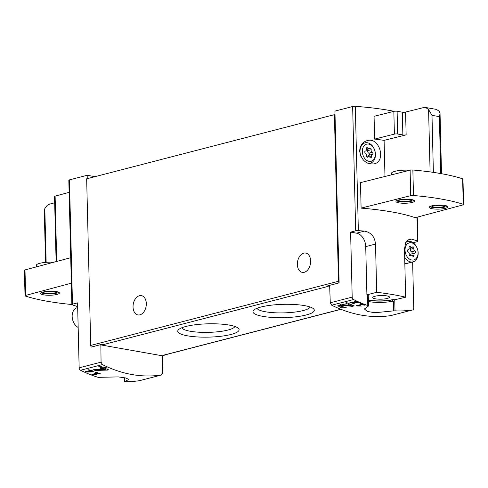 <?xml version="1.0" encoding="UTF-8"?>
<svg xmlns="http://www.w3.org/2000/svg" width="488" height="488" viewBox="0 0 488 488"><rect width="100%" height="100%" fill="white"/><g stroke="black" fill="none" stroke-linecap="round" stroke-linejoin="round"><path stroke-width="0.73" d="M358.32 305.701L362.547 304.61A167.945 119.981 75.5 0 0 364.2 305.226L364.963 305.031A167.945 119.981 -104.5 0 1 360.821 303.432L360.065 303.627A167.945 119.981 75.5 0 0 361.724 304.292L356.411 305.665A167.945 119.981 75.5 0 0 357.24 305.982L361.358 306.043L358.32 305.701L358.308 305.171M413.183 242.749L417.252 241.694A2.33 0.506 178.6 0 0 417.868 241.334A2.33 0.506 178.6 0 0 417.582 241.102A125.959 27.34 178.6 0 0 411.567 239.096L409.377 239.053L405.803 242.329L404.473 248.953L405.65 297.21A125.959 27.34 178.6 0 0 376.693 292.306L375.51 244.049C374.735 236.68 371.045 232.373 364.445 231.117A125.959 27.34 178.6 0 0 358.351 230.629A2.33 0.506 178.6 0 0 355.685 230.806L350.604 232.123L352.19 297.107A2.33 1.665 75.5 0 0 353.55 299.547A167.945 119.981 75.5 0 0 367.787 305.519L368.519 305.988L364.39 308.977L367.336 311.478L375.028 312.716L393.56 310.874L393.316 301.029L391.669 299.821A16.33 3.544 178.6 0 1 368.373 299.864M390.858 315.577L390.62 315.638C371.197 318.432 351.543 314.955 331.663 305.214L330.278 302.78L329.65 285.657L327.436 286.23L327.43 285.913L339.123 282.887L334.927 111.112L352.647 106.524A2.33 0.506 178.6 0 1 355.313 106.341A125.959 27.34 178.6 0 1 394.121 111.301M393.56 310.874L395.024 310.838A167.945 119.981 75.5 0 0 412.506 309.971A2.33 1.665 75.5 0 0 412.628 309.947A2.33 1.665 75.5 0 0 413.757 307.989L412.635 261.946M339.904 305.988L342.759 305.311L352.281 306.348L354.178 305.86A167.945 119.981 -104.5 0 1 346.87 302.664L345.486 303.024A167.945 119.981 75.5 0 0 351.183 305.561L342.735 304.579L337.861 305.72L340.996 307.708L346.45 307.861A167.945 119.981 -104.5 0 1 344.937 307.245L339.904 305.988L339.868 304.982A2.897 0.628 178.6 0 1 340.941 304.469M351.061 302.725L352.629 302.353L357.844 302.975L358.887 302.706A167.945 119.981 -104.5 0 1 354.88 300.901L354.123 301.096A167.945 119.981 75.5 0 0 357.246 302.523L352.617 301.95L349.945 302.578L354.654 303.804A167.945 119.981 -104.5 0 1 353.824 303.445L351.061 302.725L351.037 301.926M92.952 371.893L93.501 371.746A167.945 119.981 -104.5 0 1 91.207 370.746L92.22 370.483A167.945 119.981 -104.5 0 1 91.39 370.111L90.378 370.374A167.945 119.981 -104.5 0 1 88.914 369.69L88.157 369.886A167.945 119.981 75.5 0 0 89.621 370.569L88.865 370.764A167.945 119.981 75.5 0 0 89.694 371.142L90.451 370.947A167.945 119.981 75.5 0 0 91.72 371.508L85.235 371.642A167.945 119.981 75.5 0 0 86.15 372.057L92.952 371.893L92.946 371.508M77.659 306.604A125.959 27.34 -1.4 0 1 72.151 304.756A2.33 0.506 -1.4 0 1 71.864 304.518A2.33 0.506 -1.4 0 1 72.486 304.158L77.568 302.841L79.154 367.824A2.33 1.665 75.5 0 0 80.514 370.264A167.945 119.981 75.5 0 0 98.192 377.352L118.224 376.901L125.91 378.005L128.826 379.469L124.678 381.543L125.404 381.659A167.945 119.981 75.5 0 0 139.47 380.689A2.33 1.665 75.5 0 0 139.592 380.664A2.33 1.665 75.5 0 0 139.708 380.628M327.436 286.23L328.21 286.364L103.84 344.479L100.857 344.912L101.065 362.151L102.401 364.597C122.128 374.375 141.782 377.852 161.357 375.022L162.632 373.033L162.425 355.801L164.627 354.99M93.72 374.455L97.948 373.363A167.945 119.981 75.5 0 0 99.601 373.973L100.357 373.777A167.945 119.981 -104.5 0 1 96.221 372.198L95.465 372.393A167.945 119.981 75.5 0 0 97.118 373.045L91.811 374.424A167.945 119.981 75.5 0 0 92.641 374.735L96.758 374.79L93.72 374.455L93.708 373.93M107.58 370.075L108.58 369.812A167.945 119.981 -104.5 0 1 104.401 368.08L106.244 367.604A167.945 119.981 -104.5 0 1 104.737 366.933L102.889 367.409A167.945 119.981 -104.5 0 1 100.217 366.152L98.832 366.512A167.945 119.981 75.5 0 0 101.504 367.769L100.119 368.123A167.945 119.981 75.5 0 0 101.632 368.8L103.017 368.44A167.945 119.981 75.5 0 0 105.335 369.422L93.495 369.721A167.945 119.981 75.5 0 0 95.166 370.471L107.58 370.075L107.567 369.41M384.977 176.479L384.093 140.379A125.959 27.34 178.6 0 0 374.625 139.086L374.064 116.321L393.84 111.362A2.33 0.506 178.6 0 1 397.11 111.264L402.313 112.179A2.33 0.506 178.6 0 0 405.583 112.081L423.639 107.549L425.524 107.476L428.574 109.458L431.99 115.339L439.371 116.644L440.072 113.478L439.389 111.374L436.449 109.403L425.518 107.476M410.109 170.172A2.33 0.506 178.6 0 1 412.86 170.007A125.959 27.34 178.6 0 1 462.63 178.809A2.33 0.506 178.6 0 1 462.978 179.066L463.6 204.557A2.33 0.506 178.6 0 1 463.008 204.911L415.227 217.691A125.959 27.34 178.6 0 0 361.102 208.12L360.48 182.628L410.109 170.172L410.731 195.67L361.102 208.12M359.668 151.207C361.425 160.302 366.256 164.517 374.162 163.852C386.533 161.461 379.56 136.475 367.067 140.648C362.389 142.148 359.924 145.668 359.668 151.207M405.65 297.21L394.749 299.766A2.33 0.506 178.6 0 0 391.669 299.821M376.693 292.306L366.903 294.844L365.725 246.586A12.127 8.668 75.5 0 0 356.521 233.172L350.604 232.123M94.977 176.662L87.169 175.284L87.254 178.663M87.169 175.284L69.448 179.871A2.33 0.506 178.6 0 0 68.826 180.237L71.864 304.518A125.959 27.34 178.6 0 1 25.37 296.027A2.33 0.506 178.6 0 1 25.022 295.771A2.33 0.506 178.6 0 1 25.614 295.417L71.346 283.186M103.066 344.345L103.059 344.028L91.366 347.053A1.867 1.336 75.5 0 1 90.731 345.443L86.657 178.821L334.414 114.649L338.483 281.271A1.867 1.336 75.5 0 0 339.123 282.887M54.674 202.77L49.05 204.295L47.22 205.375L44.823 208.553L44.262 211.365M69.125 192.357L55.113 196.103A2.33 0.506 178.6 0 0 54.522 196.457L56.114 261.599M164.633 355.227L163.864 355.093A1.867 1.336 -104.5 0 0 164.285 355.075L340.911 309.331M103.84 344.479A1.867 1.336 -104.5 0 1 103.059 344.028M335.012 114.753L334.414 114.649M185.867 326.478A30.689 6.661 -1.4 0 1 216.245 323.843A30.689 6.661 -1.4 0 1 238.309 328.259A30.689 6.661 -1.4 0 1 208.596 337.129A30.689 6.661 -1.4 0 1 178.48 329.717A30.689 6.661 -1.4 0 1 185.867 326.478M261.08 307.001A30.689 6.661 -1.4 0 1 291.452 304.366A30.689 6.661 -1.4 0 1 313.516 308.776A30.689 6.661 -1.4 0 1 283.803 317.645A30.689 6.661 -1.4 0 1 253.693 310.24A30.689 6.661 -1.4 0 1 261.08 307.001M162.425 355.801L100.857 344.912M310.642 260.995A9.797 6.515 100 0 1 302.298 272.365A9.797 6.515 100 0 1 297.369 264.435A9.797 6.515 100 0 1 305.708 253.071A9.797 6.515 100 0 1 310.642 260.995M146.315 303.56A9.797 6.515 100 0 1 137.97 314.925A9.797 6.515 100 0 1 133.041 306.995A9.797 6.515 100 0 1 141.38 295.63A9.797 6.515 100 0 1 146.315 303.56M70.723 257.695L24.992 269.919A2.33 0.506 178.6 0 0 24.4 270.273L25.022 295.771M43.218 292.007A9.333 2.025 -1.4 0 1 53.448 291.257A9.333 2.025 -1.4 0 1 59.402 292.995A9.333 2.025 -1.4 0 1 50.124 295.246A9.333 2.025 -1.4 0 1 40.748 293.447A9.333 2.025 -1.4 0 1 43.218 292.007M463.6 204.557A2.33 0.506 178.6 0 0 463.252 204.301A125.959 27.34 178.6 0 0 413.482 195.505A2.33 0.506 178.6 0 0 410.731 195.67M431.685 205.893A9.333 2.025 -1.4 0 1 441.915 205.137A9.333 2.025 -1.4 0 1 447.874 206.875A9.333 2.025 -1.4 0 1 438.596 209.132A9.333 2.025 -1.4 0 1 429.22 207.333A9.333 2.025 -1.4 0 1 431.685 205.893M398.415 200.013A9.333 2.025 -1.4 0 1 408.645 199.256A9.333 2.025 -1.4 0 1 414.605 200.995A9.333 2.025 -1.4 0 1 405.327 203.246A9.333 2.025 -1.4 0 1 395.951 201.452A9.333 2.025 -1.4 0 1 398.415 200.013M384.093 140.379L406.138 134.847L405.583 112.081M36.368 266.881L36.325 265.313A13.06 2.837 -1.4 0 1 39.784 263.3A13.06 2.837 -1.4 0 1 53.778 262.221M58.841 292.324A9.333 2.025 -1.4 0 1 50.093 293.88A9.333 2.025 -1.4 0 1 41.279 292.751M57.041 291.714A6.997 1.519 -1.4 0 1 50.081 293.373A6.997 1.519 -1.4 0 1 43.048 292.056M54.394 291.324A5.734 1.244 -1.4 0 1 45.671 291.537M391.565 174.826L391.529 173.319A13.06 2.837 -1.4 0 1 394.981 171.3A13.06 2.837 -1.4 0 1 409.725 170.269M414.037 200.324A9.333 2.025 -1.4 0 1 405.29 201.879A9.333 2.025 -1.4 0 1 396.476 200.757M412.238 199.714A6.997 1.519 -1.4 0 1 405.278 201.373A6.997 1.519 -1.4 0 1 398.251 200.056M409.597 199.33A5.734 1.244 -1.4 0 1 400.868 199.543M447.313 206.21A9.333 2.025 -1.4 0 1 438.566 207.766A9.333 2.025 -1.4 0 1 429.751 206.637M445.507 205.594A6.997 1.519 -1.4 0 1 438.553 207.26A6.997 1.519 -1.4 0 1 431.52 205.936M442.866 205.21A5.734 1.244 -1.4 0 1 434.143 205.424M406.138 134.847A2.33 0.506 178.6 0 1 402.868 134.944L397.665 134.023A2.33 0.506 178.6 0 0 394.395 134.121L374.625 139.086M77.683 307.58L77.244 307.696A10.498 7.497 75.5 0 0 72.157 316.492A10.498 7.497 75.5 0 0 78.165 327.418M405.662 242.609A10.498 7.497 -104.5 0 1 407.803 241.511A10.498 7.497 -104.5 0 1 418.155 253.034A10.498 7.497 -104.5 0 1 413.068 261.83L406.602 263.508A10.498 7.497 -104.5 0 1 404.833 263.666M366.903 294.844L367.525 294.953A2.33 0.506 178.6 0 1 368.281 295.301L368.294 295.978M418.057 252.534A8.845 6.32 -104.5 0 1 408.486 258.286A8.845 6.32 -104.5 0 1 408.12 243.329A8.845 6.32 -104.5 0 1 418.057 252.534M408.09 249.722A1.934 1.385 75.5 0 0 408.2 249.704A1.934 1.385 75.5 0 0 409.066 247.526A1.104 0.787 75.5 0 1 409.56 246.287A1.104 0.787 75.5 0 1 410.408 246.721A1.934 1.385 75.5 0 0 411.896 247.483A1.934 1.385 75.5 0 0 412.482 247.087A1.104 0.787 75.5 0 1 412.811 246.861A1.104 0.787 75.5 0 1 413.635 247.257A1.104 0.787 75.5 0 1 413.873 248.38A1.934 1.385 75.5 0 0 414.971 250.942A1.104 0.787 -104.5 0 1 415.617 252.058A1.104 0.787 -104.5 0 1 415.081 253.028A1.104 0.787 -104.5 0 1 415.02 253.04A1.934 1.385 75.5 0 0 414.91 253.065A1.934 1.385 75.5 0 0 414.044 255.236A1.104 0.787 75.5 0 1 413.55 256.474A1.104 0.787 75.5 0 1 412.695 256.041A1.934 1.385 75.5 0 0 411.213 255.285A1.934 1.385 75.5 0 0 410.628 255.675A1.104 0.787 75.5 0 1 410.298 255.901A1.104 0.787 75.5 0 1 409.469 255.505A1.104 0.787 75.5 0 1 409.231 254.382A1.934 1.385 75.5 0 0 408.139 251.826A1.104 0.787 75.5 0 1 407.492 250.71A1.104 0.787 75.5 0 1 408.023 249.734A1.104 0.787 75.5 0 1 408.09 249.722L407.962 249.758M413.068 261.83A10.498 7.497 -104.5 0 1 404.674 257.188M411.707 253.888A1.104 0.787 75.5 0 0 412.134 252.882A1.104 0.787 75.5 0 0 411.494 251.839A1.934 1.385 75.5 0 1 410.402 249.276A1.104 0.787 75.5 0 0 409.999 247.971M414.8 253.095L411.543 253.937A1.934 1.385 75.5 0 0 411.433 253.961A1.934 1.385 75.5 0 0 410.493 255.468M375.351 153.866A8.845 6.32 -104.5 0 1 365.774 159.619A8.845 6.32 -104.5 0 1 365.408 144.668A8.845 6.32 -104.5 0 1 375.351 153.866M365.378 151.06A1.934 1.385 75.5 0 0 365.494 151.036A1.934 1.385 75.5 0 0 366.354 148.864A1.104 0.787 75.5 0 1 366.848 147.626A1.104 0.787 75.5 0 1 367.702 148.059A1.934 1.385 75.5 0 0 369.19 148.816A1.934 1.385 75.5 0 0 369.77 148.425A1.104 0.787 75.5 0 1 370.099 148.2A1.104 0.787 75.5 0 1 370.929 148.596A1.104 0.787 75.5 0 1 371.167 149.718A1.934 1.385 75.5 0 0 372.259 152.274A1.104 0.787 -104.5 0 1 372.905 153.391A1.104 0.787 -104.5 0 1 372.375 154.367A1.104 0.787 -104.5 0 1 372.307 154.379A1.934 1.385 75.5 0 0 372.198 154.397A1.934 1.385 75.5 0 0 371.331 156.575A1.104 0.787 75.5 0 1 370.837 157.813A1.104 0.787 75.5 0 1 369.989 157.38A1.934 1.385 75.5 0 0 368.501 156.618A1.934 1.385 75.5 0 0 367.921 157.014A1.104 0.787 75.5 0 1 367.586 157.24A1.104 0.787 75.5 0 1 366.762 156.843A1.104 0.787 75.5 0 1 366.525 155.721A1.934 1.385 75.5 0 0 365.433 153.159A1.104 0.787 75.5 0 1 364.78 152.042A1.104 0.787 75.5 0 1 365.317 151.073A1.104 0.787 75.5 0 1 365.378 151.06L365.256 151.091M361.029 156.611A10.498 7.497 -104.5 0 1 365.097 142.85A10.498 7.497 -104.5 0 1 375.443 154.373A10.498 7.497 -104.5 0 1 370.361 163.169A10.498 7.497 -104.5 0 1 367.708 163.199M369.001 155.227A1.104 0.787 75.5 0 0 369.422 154.22A1.104 0.787 75.5 0 0 368.782 153.177A1.934 1.385 75.5 0 1 367.69 150.615A1.104 0.787 75.5 0 0 367.287 149.31M372.088 154.434L368.83 155.275A1.934 1.385 75.5 0 0 368.721 155.3A1.934 1.385 75.5 0 0 367.781 156.807M367.848 295.795L368.294 296.606L368.519 305.988M368.379 300.047A16.33 3.544 178.6 0 0 391.675 300.004M374.967 296.265A8.4 1.824 -1.4 0 1 384.172 295.588A8.4 1.824 -1.4 0 1 389.534 297.155A8.4 1.824 -1.4 0 1 381.183 299.181A8.4 1.824 -1.4 0 1 372.747 297.564A8.4 1.824 -1.4 0 1 374.967 296.265M124.678 381.543L124.58 377.724M310.124 307.007A26.694 5.795 -1.4 0 1 283.687 312.881A26.694 5.795 -1.4 0 1 256.999 308.306M234.911 326.484A26.694 5.795 -1.4 0 1 208.48 332.365A26.694 5.795 -1.4 0 1 181.786 327.784M92.641 374.735L92.622 374.211M97.948 373.363L97.936 372.869M99.601 373.973L99.589 373.497M97.118 373.045L97.106 372.551M86.15 372.057L86.138 371.624M91.207 370.746L91.195 370.16M89.621 370.569L89.609 370.014M89.694 371.142L89.664 370.044M90.451 370.947L90.433 370.355M91.72 371.508L91.707 370.971M95.166 370.471L95.148 369.69M104.401 368.08L104.377 367.025M101.504 367.769L101.48 366.756M99.363 366.378L101.455 366.744M101.632 368.8L101.596 367.373L102.376 367.171M103.017 368.44L102.992 367.385M105.335 369.422L105.31 368.477M103.828 367.165L104.383 367.263M351.183 305.561L351.159 304.61M337.995 305.305A4.941 1.074 178.6 0 0 339.892 305.854M352.281 306.348L352.245 305.073M346.382 302.786L347.578 302.999M357.24 305.982L357.228 305.451M362.547 304.61L362.535 304.115M364.2 305.226L364.188 304.744M361.724 304.292L361.712 303.792M357.246 302.523L357.234 301.981M350.231 302.157A2.708 0.586 178.6 0 0 351.049 302.34M357.844 302.975L357.826 302.249M353.55 299.547L331.663 305.214M412.506 309.971L390.62 315.638M161.357 375.022L139.47 380.689M102.401 364.597L80.514 370.264M417.582 241.102L417.002 217.215M358.351 230.629L355.313 106.341M375.51 244.049L365.725 246.586M352.19 297.107L330.278 302.78M355.685 230.806L352.647 106.524M72.486 304.158L69.448 179.871M101.065 362.151L79.154 367.824M433.381 172.386L431.99 115.339M440.762 173.576L439.371 116.644M340.764 309.27L163.864 355.093M338.483 281.271L90.731 345.443M24.992 269.919L25.614 295.417M462.63 178.809L463.252 204.301M412.86 170.007L413.482 195.505M56.712 261.44L55.113 196.103M46.14 262.324L44.823 208.553M430.099 171.916L428.574 109.458M394.395 134.121L393.84 111.362M402.868 134.944L402.313 112.179M397.665 134.023L397.11 111.264M395.024 310.838L394.749 299.766M411.567 239.096L407.37 240.181M364.445 231.117L356.521 233.172M367.787 305.519L367.525 294.953M409.029 247.081L410.408 246.721M410.402 249.276L413.873 248.38M411.494 251.839L414.971 250.942M412.384 255.663L414.044 255.236M409.896 255.864L410.628 255.675M366.317 148.419L367.702 148.059M367.69 150.615L371.167 149.718M368.782 153.177L372.259 152.274M369.678 157.002L371.331 156.575M367.19 157.203L367.921 157.014M393.316 301.029A17.025 3.697 -1.4 0 1 368.41 301.468M342.759 305.311L342.741 304.579M352.629 302.353L352.617 301.95M417.868 241.334L417.277 217.142M412.628 309.947L390.742 315.614M161.479 374.998L139.592 380.664M45.543 262.373L44.298 211.365M441.512 173.71L440.054 114.015M407.803 241.511L405.979 241.981M409.139 248.197L411.896 247.483M411.433 253.961L414.91 253.065M409.633 255.694L411.213 255.285M365.097 142.85L362.37 143.551M370.361 163.169L368.721 163.596M366.427 149.535L369.19 148.816M368.721 155.3L372.198 154.397M366.921 157.026L368.501 156.618"/></g></svg>

